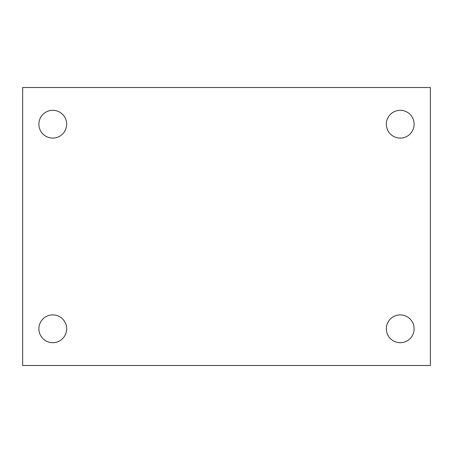 <?xml version="1.0" encoding="UTF-8"?>
<svg xmlns="http://www.w3.org/2000/svg" width="453" height="453" viewBox="0 0 453 453"><rect width="100%" height="100%" fill="white"/><g stroke="black" fill="none" stroke-linecap="round" stroke-linejoin="round"><path stroke-width="0.68" d="M22.65 87.514L430.35 87.514L430.35 365.486L22.65 365.486L22.65 87.514M52.763 314.897A13.901 13.901 0 0 1 66.665 328.793A13.901 13.901 0 0 1 52.763 342.695A13.901 13.901 0 0 1 38.867 328.793A13.901 13.901 0 0 1 52.763 314.897M400.237 314.897A13.901 13.901 0 0 1 414.133 328.793A13.901 13.901 0 0 1 400.237 342.695A13.901 13.901 0 0 1 386.335 328.793A13.901 13.901 0 0 1 400.237 314.897M400.237 110.306A13.901 13.901 0 0 1 414.133 124.207A13.901 13.901 0 0 1 400.237 138.103A13.901 13.901 0 0 1 386.335 124.207A13.901 13.901 0 0 1 400.237 110.306M52.763 110.306A13.901 13.901 0 0 1 66.665 124.207A13.901 13.901 0 0 1 52.763 138.103A13.901 13.901 0 0 1 38.867 124.207A13.901 13.901 0 0 1 52.763 110.306"/></g></svg>
